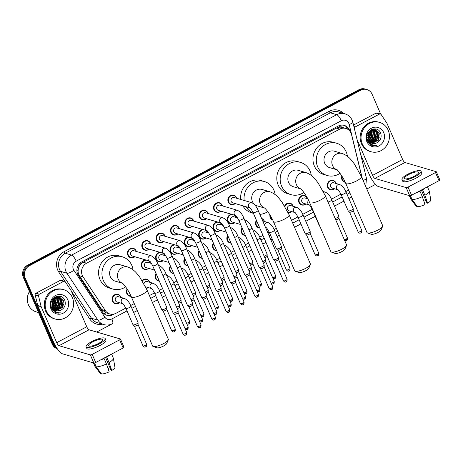 <?xml version="1.0" encoding="UTF-8"?>
<svg xmlns="http://www.w3.org/2000/svg" width="463" height="463" viewBox="0 0 463 463"><rect width="100%" height="100%" fill="white"/><g stroke="black" fill="none" stroke-linecap="round" stroke-linejoin="round"><path stroke-width="0.69" d="M334.599 188.782A4.89 4.52 -73.6 0 1 330.408 189.784A4.89 4.52 -73.6 0 1 327.642 187.284A4.89 4.52 -73.6 0 1 328.389 182.023A4.89 4.52 -73.6 0 1 333.163 180.396A4.89 4.52 -73.6 0 1 335.93 182.897A4.89 4.52 -73.6 0 1 336.144 183.504M305.91 203.975A4.89 4.52 -73.6 0 1 301.726 204.976A4.89 4.52 -73.6 0 1 298.959 202.476A4.89 4.52 -73.6 0 1 299.7 197.215A4.89 4.52 -73.6 0 1 304.48 195.594A4.89 4.52 -73.6 0 1 307.241 198.089A4.89 4.52 -73.6 0 1 307.461 198.696M284.606 206.081A4.89 4.52 -73.6 0 1 290.133 203.188A4.89 4.52 -73.6 0 1 292.9 205.688A4.89 4.52 -73.6 0 1 293.114 206.29M291.568 211.568A4.89 4.52 -73.6 0 1 288.189 212.725M272.724 220.064A4.89 4.52 -73.6 0 1 270.27 217.668A4.89 4.52 -73.6 0 1 269.929 214.878M261.612 218.432A4.89 4.52 -73.6 0 1 264.217 220.88A4.89 4.52 -73.6 0 1 264.431 221.488M259.731 227.929A4.89 4.52 -73.6 0 1 258.695 227.761A4.89 4.52 -73.6 0 1 255.929 225.267A4.89 4.52 -73.6 0 1 256.438 220.324M245.384 235.528A4.89 4.52 -73.6 0 1 244.354 235.36A4.89 4.52 -73.6 0 1 241.588 232.866A4.89 4.52 -73.6 0 1 242.091 227.918M231.043 243.121A4.89 4.52 -73.6 0 1 230.007 242.959A4.89 4.52 -73.6 0 1 227.246 240.459A4.89 4.52 -73.6 0 1 227.75 235.517M216.701 250.72A4.89 4.52 -73.6 0 1 215.665 250.552A4.89 4.52 -73.6 0 1 212.899 248.058A4.89 4.52 -73.6 0 1 213.408 243.11M202.354 258.319A4.89 4.52 -73.6 0 1 201.324 258.151A4.89 4.52 -73.6 0 1 198.558 255.651A4.89 4.52 -73.6 0 1 199.061 250.709M188.013 265.912A4.89 4.52 -73.6 0 1 186.983 265.745A4.89 4.52 -73.6 0 1 184.216 263.25A4.89 4.52 -73.6 0 1 184.72 258.302M173.671 273.511A4.89 4.52 -73.6 0 1 172.635 273.344A4.89 4.52 -73.6 0 1 169.869 270.843A4.89 4.52 -73.6 0 1 170.378 265.901M159.33 281.105A4.89 4.52 -73.6 0 1 158.294 280.937A4.89 4.52 -73.6 0 1 155.527 278.442A4.89 4.52 -73.6 0 1 156.037 273.5M142.072 280.601A4.89 4.52 -73.6 0 1 146.702 279.154A4.89 4.52 -73.6 0 1 149.468 281.649A4.89 4.52 -73.6 0 1 149.688 282.256M148.137 287.535A4.89 4.52 -73.6 0 1 146.36 288.524M131.093 296.291A4.89 4.52 -73.6 0 1 129.605 296.135A4.89 4.52 -73.6 0 1 126.845 293.635A4.89 4.52 -73.6 0 1 127.146 289.016M119.448 302.727A4.89 4.52 -73.6 0 1 115.264 303.728A4.89 4.52 -73.6 0 1 112.497 301.234A4.89 4.52 -73.6 0 1 113.244 295.967A4.89 4.52 -73.6 0 1 118.019 294.346A4.89 4.52 -73.6 0 1 120.785 296.841A4.89 4.52 -73.6 0 1 120.999 297.449M345.253 182.3A4.89 4.52 -73.6 0 1 344.756 182.185A4.89 4.52 -73.6 0 1 341.989 179.69A4.89 4.52 -73.6 0 1 341.856 176.021M234.886 215.272A4.89 4.52 -73.6 0 1 236.037 216.875A4.89 4.52 -73.6 0 1 236.252 217.483M234.7 222.761A4.89 4.52 -73.6 0 1 230.516 223.762A4.89 4.52 -73.6 0 1 227.75 221.262A4.89 4.52 -73.6 0 1 231.431 214.259M220.538 222.871A4.89 4.52 -73.6 0 1 221.69 224.474A4.89 4.52 -73.6 0 1 221.91 225.076M220.359 230.354A4.89 4.52 -73.6 0 1 216.175 231.355A4.89 4.52 -73.6 0 1 213.408 228.861A4.89 4.52 -73.6 0 1 217.089 221.852M206.197 230.464A4.89 4.52 -73.6 0 1 207.349 232.067A4.89 4.52 -73.6 0 1 207.563 232.675M206.018 237.953A4.89 4.52 -73.6 0 1 201.833 238.954A4.89 4.52 -73.6 0 1 199.067 236.454A4.89 4.52 -73.6 0 1 202.742 229.451M191.856 238.063A4.89 4.52 -73.6 0 1 193.007 239.666A4.89 4.52 -73.6 0 1 193.221 240.268M191.676 245.546A4.89 4.52 -73.6 0 1 187.486 246.547A4.89 4.52 -73.6 0 1 184.72 244.053A4.89 4.52 -73.6 0 1 188.4 237.05M177.508 245.656A4.89 4.52 -73.6 0 1 178.666 247.259A4.89 4.52 -73.6 0 1 178.88 247.867M177.329 253.145A4.89 4.52 -73.6 0 1 173.145 254.146A4.89 4.52 -73.6 0 1 170.378 251.646A4.89 4.52 -73.6 0 1 174.059 244.643M163.167 253.255A4.89 4.52 -73.6 0 1 164.319 254.858A4.89 4.52 -73.6 0 1 164.539 255.466M162.988 260.744A4.89 4.52 -73.6 0 1 158.803 261.74A4.89 4.52 -73.6 0 1 156.037 259.245A4.89 4.52 -73.6 0 1 159.712 252.242M148.826 260.848A4.89 4.52 -73.6 0 1 149.977 262.452A4.89 4.52 -73.6 0 1 150.191 263.059M148.646 268.337A4.89 4.52 -73.6 0 1 144.456 269.339A4.89 4.52 -73.6 0 1 141.695 266.838A4.89 4.52 -73.6 0 1 145.37 259.836M235.21 203.564A4.89 4.52 -73.6 0 1 231.025 204.565A4.89 4.52 -73.6 0 1 228.259 202.065A4.89 4.52 -73.6 0 1 229 196.804A4.89 4.52 -73.6 0 1 233.78 195.178A4.89 4.52 -73.6 0 1 236.547 197.678A4.89 4.52 -73.6 0 1 236.761 198.286M220.868 211.157A4.89 4.52 -73.6 0 1 216.684 212.158A4.89 4.52 -73.6 0 1 213.918 209.664A4.89 4.52 -73.6 0 1 214.658 204.397A4.89 4.52 -73.6 0 1 219.433 202.777A4.89 4.52 -73.6 0 1 222.199 205.277A4.89 4.52 -73.6 0 1 222.419 205.879M206.527 218.756A4.89 4.52 -73.6 0 1 202.337 219.757A4.89 4.52 -73.6 0 1 199.57 217.257A4.89 4.52 -73.6 0 1 200.317 211.996A4.89 4.52 -73.6 0 1 205.092 210.376A4.89 4.52 -73.6 0 1 207.858 212.87A4.89 4.52 -73.6 0 1 208.072 213.478M192.18 226.349A4.89 4.52 -73.6 0 1 187.995 227.35A4.89 4.52 -73.6 0 1 185.229 224.856A4.89 4.52 -73.6 0 1 185.976 219.589A4.89 4.52 -73.6 0 1 190.75 217.969A4.89 4.52 -73.6 0 1 193.517 220.469A4.89 4.52 -73.6 0 1 193.731 221.071M177.838 233.948A4.89 4.52 -73.6 0 1 173.654 234.949A4.89 4.52 -73.6 0 1 170.888 232.449A4.89 4.52 -73.6 0 1 171.628 227.188A4.89 4.52 -73.6 0 1 176.409 225.568A4.89 4.52 -73.6 0 1 179.169 228.062A4.89 4.52 -73.6 0 1 179.389 228.67M163.497 241.547A4.89 4.52 -73.6 0 1 159.307 242.548A4.89 4.52 -73.6 0 1 156.546 240.048A4.89 4.52 -73.6 0 1 157.287 234.782A4.89 4.52 -73.6 0 1 162.062 233.161A4.89 4.52 -73.6 0 1 164.828 235.661A4.89 4.52 -73.6 0 1 165.042 236.269M149.15 249.14A4.89 4.52 -73.6 0 1 144.965 250.142A4.89 4.52 -73.6 0 1 142.199 247.647A4.89 4.52 -73.6 0 1 142.945 242.381A4.89 4.52 -73.6 0 1 147.72 240.76A4.89 4.52 -73.6 0 1 150.487 243.254A4.89 4.52 -73.6 0 1 150.701 243.862M134.808 256.739A4.89 4.52 -73.6 0 1 130.624 257.741A4.89 4.52 -73.6 0 1 127.857 255.24A4.89 4.52 -73.6 0 1 128.598 249.974A4.89 4.52 -73.6 0 1 133.379 248.353A4.89 4.52 -73.6 0 1 136.145 250.853A4.89 4.52 -73.6 0 1 136.359 251.461M361.626 177.011A9.167 8.467 106.4 0 0 361.36 175.06L351.544 134.606A9.167 8.467 106.4 0 0 351.052 133.136A9.167 8.467 106.4 0 0 345.867 128.448A9.167 8.467 106.4 0 0 339.767 129.113L86.569 263.21A9.167 8.467 106.4 0 0 83.051 276.81L105.379 310.638A9.167 8.467 106.4 0 0 109.835 313.972A9.167 8.467 106.4 0 0 115.935 313.306L125.786 308.086M78.843 267.232A9.167 8.467 -73.6 0 1 80.649 264.246L80.51 264.315A3.056 2.824 106.4 0 0 78.843 267.232L78.212 269.68C77.859 271.897 78.259 273.917 79.404 275.74L101.727 309.568L105.848 312.78L109.835 313.972M342.655 127.51A3.056 2.824 106.4 0 0 339.558 127.117L339.42 127.192A9.167 8.467 -73.6 0 1 342.498 127.464L345.867 128.448M339.42 127.192L336.393 128.124L83.195 262.22L80.649 264.246M130.659 305.511L134.258 303.601M149.427 295.568L154.474 292.894M159.341 290.318L162.571 288.605M173.683 282.719L176.918 281.012M188.03 275.126L191.26 273.413M202.372 267.527L205.601 265.82M216.713 259.934L219.942 258.221M231.06 252.335L234.29 250.622M245.402 244.736L248.631 243.029M259.743 237.143L262.972 235.43M267.851 232.848L269.217 232.125M274.084 229.544L276.342 228.352M291.516 220.319L297.906 216.933M302.773 214.352L312.247 209.334M331.462 199.159L340.936 194.142M345.803 191.566L348.627 190.067M349.883 131.179A9.167 8.467 106.4 0 0 349.496 130.091A9.167 8.467 106.4 0 0 344.31 125.409A9.167 8.467 106.4 0 0 338.204 126.075L81.899 261.821A9.167 8.467 106.4 0 0 78.38 275.416L102.497 311.964A9.167 8.467 106.4 0 0 106.953 315.297A9.167 8.467 106.4 0 0 113.059 314.632L114.32 313.96M343.853 125.294A9.167 8.467 -73.6 0 1 348.593 129.831A9.167 8.467 -73.6 0 1 348.627 129.906M56.961 348.274A9.167 8.467 -73.6 0 1 54.021 344.657L25.158 277.968A9.167 8.467 -73.6 0 1 29.406 265.721L360.799 90.204A9.167 8.467 -73.6 0 1 366.899 89.544A9.167 8.467 -73.6 0 1 372.084 94.226L380.69 114.106M375.493 184.396L366.812 188.991M351.643 197.03L348.824 198.517L351.631 197.012M343.945 201.104L334.483 206.116M315.262 216.296L305.794 221.308M300.921 223.889L294.526 227.275M279.357 235.314L277.111 236.5M272.232 239.082L270.861 239.811L272.227 239.07M265.988 242.392L262.764 244.099L265.982 242.375M251.641 249.991L248.423 251.693M237.299 257.584L234.081 259.292L237.293 257.567M222.958 265.183L219.734 266.885M208.616 272.776L205.393 274.484L208.605 272.759M194.269 280.375L191.051 282.083M176.698 289.659L179.922 287.951L176.71 289.676M165.586 295.568L162.363 297.275M152.437 302.513L157.478 299.839L152.443 302.53M137.274 310.563L133.68 312.467M362.332 178.643L349.171 124.425A6.112 5.649 106.4 0 0 348.842 123.442A6.112 5.649 106.4 0 0 341.318 120.762L76.204 261.173A6.112 5.649 106.4 0 0 73.374 269.333A6.112 5.649 106.4 0 0 73.86 270.236L104.823 317.149A6.112 5.649 106.4 0 0 111.861 318.932A6.112 1.736 62.1 0 1 112.48 323.672L96.715 332.04M57.314 348.784A9.167 8.467 -73.6 0 1 52.226 344.131L23.364 277.441A9.167 8.467 -73.6 0 1 27.612 265.195L359.004 89.677L359.901 89.944A9.167 8.467 -73.6 0 1 366.001 89.278A9.167 8.467 -73.6 0 0 359.901 89.944L28.509 265.455L359.901 89.944L360.799 90.204M23.364 277.441L24.261 277.702A9.167 8.467 -73.6 0 1 28.509 265.455A9.167 8.467 -73.6 0 0 24.261 277.702L53.123 344.397L24.261 277.702L25.158 277.968M57.238 348.68A9.167 8.467 -73.6 0 1 53.123 344.397A9.167 8.467 -73.6 0 0 57.238 348.68M112.318 314.284L112.162 314.371A9.167 8.467 -73.6 0 1 106.513 315.153M359.004 89.677A9.167 8.467 -73.6 0 1 365.104 89.018L366.899 89.544M353.894 126.544L355.202 126.931L379.411 114.112L376.049 113.122A1.528 1.412 -73.6 0 1 377.061 113.013L380.43 113.996A1.528 1.412 106.4 0 0 379.411 114.112M353.529 125.051L376.049 113.122M360.752 154.816L369.219 174.389A12.223 3.478 -117.9 0 0 378.404 186.548L409.709 195.733L406.19 187.602L374.885 178.417A3.056 0.868 62.1 0 1 372.588 175.373L357.019 139.432M439.74 179.829A1.528 0.394 156.6 0 1 439.85 179.91A1.528 0.394 156.6 0 1 439.011 180.68L435.492 172.549A1.528 0.394 -23.4 0 0 436.331 171.773A1.528 0.394 -23.4 0 0 436.221 171.698L404.917 162.507A3.056 0.868 62.1 0 1 402.619 159.469L387.068 123.528A1.528 1.412 106.4 0 0 386.946 123.303L381.171 114.552A1.528 1.412 106.4 0 0 380.43 113.996M406.19 187.602A1.528 0.394 -23.4 0 0 408.048 187.081L411.566 195.212L439.011 180.68M411.566 195.212A1.528 0.394 156.6 0 1 409.709 195.733M408.048 187.081L435.492 172.549M355.202 126.931A1.528 1.412 106.4 0 0 354.386 128.587M414.31 176.206A7.639 1.956 -23.4 0 0 418.517 172.346A7.639 1.956 -23.4 0 0 408.696 174.557A7.639 1.956 -23.4 0 0 404.494 178.417A7.639 1.956 -23.4 0 0 414.31 176.206M421.336 190.038L426.938 202.985L427.627 203.188L424.907 195.288L422.557 189.871L422.071 189.651M425.879 200.537A6.112 1.563 -23.4 0 0 423.876 201.179M418.28 191.659A8.861 2.269 -23.4 0 0 419.513 191.103L419.97 191.236L422.314 196.659L425.04 204.559A7.946 2.037 -23.4 0 1 417.423 206.701L412.064 199.541L410.392 195.675M401.965 179.511L402.671 181.137A10.389 2.662 -23.4 0 0 416.023 178.128A10.389 2.662 -23.4 0 0 421.741 172.884L421.041 171.258A10.389 2.662 -23.4 0 0 407.689 174.262A10.389 2.662 -23.4 0 0 401.965 179.511A10.389 2.662 -23.4 0 0 415.317 176.501A10.389 2.662 -23.4 0 0 421.041 171.258M415.953 192.892A10.082 2.581 -23.4 0 0 419.97 191.236M409.269 195.606L410.693 198.905A10.082 2.581 -23.4 0 0 410.774 199.044A10.082 2.581 -23.4 0 0 410.941 199.212L416.301 206.371L416.931 206.035M409.402 195.646L410.941 199.212M412.064 199.541A10.082 2.581 -23.4 0 0 422.314 196.659M422.106 189.732A8.861 2.269 -23.4 0 0 423.089 189.112M422.557 189.871A10.082 2.581 -23.4 0 0 425.422 187.88M424.907 195.288A10.082 2.581 -23.4 0 0 429.253 191.051A10.082 2.581 -23.4 0 0 429.207 190.895L427.436 186.809M427.627 203.188A7.946 2.037 -23.4 0 0 430.798 199.999L429.253 191.051M362.298 143.906A15.279 14.116 -73.6 0 1 364.624 127.458A15.279 14.116 -73.6 0 1 379.55 122.388A15.279 14.116 -73.6 0 1 388.191 130.196A15.279 14.116 -73.6 0 1 385.87 146.644A15.279 14.116 -73.6 0 1 370.944 151.714A15.279 14.116 -73.6 0 1 362.298 143.906M370.944 151.714L370.047 151.447A15.279 14.116 -73.6 0 1 361.4 143.64A15.279 14.116 -73.6 0 1 363.721 127.192A15.279 14.116 -73.6 0 1 378.653 122.128L379.55 122.388M367.252 140.549L369.503 142.448M371.424 143.067L378.057 140.098L378.925 133.315L375.383 129.895M366.991 139.664L369.387 142.286M371.592 143.142L372.321 143.235L378.41 140.202L379.278 133.419L375.562 129.947L374.295 129.733L368.681 132.898L368.079 139.322A6.904 6.378 -73.6 0 0 368.27 139.82A6.904 6.378 -73.6 0 0 372.177 143.345A6.904 6.378 -73.6 0 0 376.355 143.05C380.395 141.018 381.865 137.8 380.754 133.402C377.449 123.644 362.969 131.729 367.373 140.862L370.371 144.688L372.356 145.59L376.772 145.579C372.582 145.776 369.729 143.877 368.218 139.878L368.079 139.322M370.765 142.72L376.633 139.681L377.495 132.893L374.648 129.762M367.79 141.753L369.538 142.575M370.927 142.818L376.986 139.785L377.854 132.997L374.839 129.785M370.134 142.28L375.204 139.265L376.072 132.476L373.884 129.727M370.29 142.401L375.562 139.369L376.431 132.58L374.081 129.721M369.538 141.73L373.78 138.842L374.648 132.059L373.091 129.796M369.682 141.881L374.139 138.946L375.001 132.163L373.294 129.767M368.976 141.059L372.356 138.425L373.224 131.642L372.252 129.999M369.109 141.238L372.709 138.53L373.577 131.747L372.466 129.935M368.467 140.225L370.932 138.009L371.795 131.22L371.372 130.363M368.589 140.451L371.285 138.113L372.154 131.324L371.598 130.253M367.061 139.797L367.772 139.351M368.021 139.16L369.503 137.592L370.429 130.954M368.126 139.456L369.862 137.696L370.672 130.78M367.68 137.696L369.364 131.961M367.749 138.124L368.438 137.274L369.648 131.642M367.697 135.647L368.282 133.651M373.786 129.426L372.489 129.206M374.139 129.53L372.136 129.322M372.935 129.663L372.46 129.304M373.137 129.64L372.657 129.304M372.113 129.831L371.76 129.472M372.321 129.779L371.928 129.403M370.319 130.676L370.186 130.381M370.556 130.52L370.406 130.225M383.688 132.58A9.96 9.202 -73.6 0 1 379.07 145.886A9.96 9.202 -73.6 0 1 366.806 141.522A9.96 9.202 -73.6 0 1 371.419 128.21A9.96 9.202 -73.6 0 1 383.688 132.58M367.935 139.722L368.548 140.787M372.107 143.327L373.392 143.547L376.355 143.05M368.866 135.728L369.312 134.218M370.29 136.145L370.736 134.635M368.033 141.163L368.554 140.798M368.716 140.671L369.734 139.739M371.714 136.562L372.159 135.051M372.217 131.492L371.864 130.144M371.789 129.935L371.621 129.53M368.641 143.05L369.671 142.662M370.504 142.234L372.582 140.573M374.567 137.401L375.013 135.891M375.071 132.331L374.33 130.057M374.11 129.64L373.676 128.951M369.202 143.686L370.325 143.385M371.274 142.998L371.627 142.824M371.934 142.65L374.011 140.995M375.991 137.818L376.436 136.307M376.494 132.748L375.753 130.473M375.62 130.219L375.458 129.918M375.452 129.912L374.746 128.899M377.414 138.234L377.86 136.724M378.844 138.651L379.284 137.141M367.234 140.104L367.581 139.809M368.861 138.391L370.741 132.082M370.284 138.807L372.165 132.499M373.137 139.647L375.018 133.338M374.561 140.063L376.442 133.755M372.287 145.567L374 145.868L376.772 145.579M382.652 226.366L381.037 230.059A5.498 1.406 156.6 0 1 378.04 232.414A5.498 1.406 156.6 0 1 371.303 234.272L367.506 232.924A8.554 2.193 -23.4 0 0 377.993 230.036A8.554 2.193 -23.4 0 0 382.652 226.366A8.554 2.193 -23.4 0 0 382.704 225.713L361.418 176.536A8.554 2.193 156.6 0 1 356.707 180.859A8.554 2.193 156.6 0 1 345.716 183.331L366.997 232.513A8.554 2.193 -23.4 0 0 367.506 232.924M336.757 169.684A8.554 7.906 106.4 0 1 332.544 165.534A8.554 7.906 106.4 0 1 336.508 154.104A8.554 7.906 106.4 0 1 342.203 153.484L334.35 151.175A8.554 7.906 106.4 0 0 325.993 154.017A8.554 7.906 106.4 0 0 324.69 163.225A8.554 7.906 106.4 0 0 329.534 167.6L336.821 169.736M340.016 173.312A16.807 15.528 -73.6 0 1 327.208 175.518A16.807 15.528 -73.6 0 1 317.699 166.929A16.807 15.528 -73.6 0 1 320.257 148.831A16.807 15.528 -73.6 0 1 336.676 143.258A16.807 15.528 -73.6 0 1 346.179 151.847A16.807 15.528 -73.6 0 1 347.412 156.297M327.208 175.518L323.84 174.528A16.807 15.528 -73.6 0 1 314.336 165.939A16.807 15.528 -73.6 0 1 316.889 147.847A16.807 15.528 -73.6 0 1 333.308 142.274L336.676 143.258M346.509 245.512L344.894 249.204A5.498 1.406 156.6 0 1 341.902 251.559A5.498 1.406 156.6 0 1 335.16 253.417L331.363 252.063A8.554 2.193 -23.4 0 0 341.85 249.175A8.554 2.193 -23.4 0 0 346.509 245.512A8.554 2.193 -23.4 0 0 346.561 244.858L325.281 195.681A8.554 2.193 156.6 0 1 320.57 199.999A8.554 2.193 156.6 0 1 309.573 202.476L330.854 251.652A8.554 2.193 -23.4 0 0 331.363 252.063M300.614 188.829A8.554 7.906 106.4 0 1 296.407 184.673A8.554 7.906 106.4 0 1 300.371 173.243A8.554 7.906 106.4 0 1 306.06 172.624L298.207 170.32A8.554 7.906 106.4 0 0 289.85 173.156A8.554 7.906 106.4 0 0 288.547 182.37A8.554 7.906 106.4 0 0 293.392 186.739L300.678 188.881M303.873 192.458A16.807 15.528 -73.6 0 1 291.065 194.657A16.807 15.528 -73.6 0 1 281.562 186.074A16.807 15.528 -73.6 0 1 284.114 167.976A16.807 15.528 -73.6 0 1 300.533 162.403A16.807 15.528 -73.6 0 1 310.036 170.986A16.807 15.528 -73.6 0 1 311.269 175.436M291.065 194.657L287.697 193.667A16.807 15.528 -73.6 0 1 278.194 185.084A16.807 15.528 -73.6 0 1 280.746 166.987A16.807 15.528 -73.6 0 1 297.165 161.413L300.533 162.403M310.366 264.651L308.752 268.343A5.498 1.406 156.6 0 1 305.759 270.699A5.498 1.406 156.6 0 1 299.017 272.557L295.22 271.208A8.554 2.193 -23.4 0 0 305.707 268.32A8.554 2.193 -23.4 0 0 310.366 264.651A8.554 2.193 -23.4 0 0 310.418 263.997L289.138 214.82A8.554 2.193 156.6 0 1 284.427 219.144A8.554 2.193 156.6 0 1 273.43 221.615L294.711 270.797A8.554 2.193 -23.4 0 0 295.22 271.208M264.471 207.968A8.554 7.906 106.4 0 1 260.264 203.818A8.554 7.906 106.4 0 1 264.228 192.388A8.554 7.906 106.4 0 1 269.923 191.769L262.064 189.46A8.554 7.906 106.4 0 0 253.707 192.301A8.554 7.906 106.4 0 0 252.404 201.509A8.554 7.906 106.4 0 0 257.249 205.885L264.535 208.02M244.146 200.45A16.807 15.528 -73.6 0 1 264.39 181.542A16.807 15.528 -73.6 0 1 273.893 190.131A16.807 15.528 -73.6 0 1 275.132 194.582M240.777 199.466A16.807 15.528 -73.6 0 1 261.022 180.558L264.39 181.542M267.73 211.597A16.807 15.528 -73.6 0 1 259.847 214.357M253.371 213.246A16.807 15.528 -73.6 0 1 246.2 206.787M253.423 213.356L251.559 212.812A16.807 15.528 -73.6 0 1 242.838 205.798M168.283 339.906L166.668 343.598A5.498 1.406 156.6 0 1 163.671 345.954A5.498 1.406 156.6 0 1 156.934 347.811L153.137 346.457A8.554 2.193 -23.4 0 0 163.624 343.569A8.554 2.193 -23.4 0 0 168.283 339.906A8.554 2.193 -23.4 0 0 168.335 339.252L147.049 290.07A8.554 2.193 156.6 0 1 142.338 294.393A8.554 2.193 156.6 0 1 131.347 296.87L152.628 346.046A8.554 2.193 -23.4 0 0 153.137 346.457M122.388 283.223A8.554 7.906 106.4 0 1 118.175 279.067A8.554 7.906 106.4 0 1 122.139 267.637A8.554 7.906 106.4 0 1 127.834 267.018L119.981 264.714A8.554 7.906 106.4 0 0 111.624 267.55A8.554 7.906 106.4 0 0 110.321 276.764A8.554 7.906 106.4 0 0 115.16 281.134L122.452 283.275M125.647 286.846A16.807 15.528 -73.6 0 1 112.839 289.051A16.807 15.528 -73.6 0 1 103.33 280.462A16.807 15.528 -73.6 0 1 105.888 262.371A16.807 15.528 -73.6 0 1 122.307 256.797A16.807 15.528 -73.6 0 1 131.81 265.38A16.807 15.528 -73.6 0 1 133.043 269.831M112.839 289.051L109.471 288.061A16.807 15.528 -73.6 0 1 99.967 279.478A16.807 15.528 -73.6 0 1 102.52 261.381A16.807 15.528 -73.6 0 1 118.939 255.808L122.307 256.797M250.037 207.916L232.75 202.84A2.749 2.541 -73.6 0 1 231.61 198.477A2.749 2.541 -73.6 0 1 234.295 197.562L251.756 202.684A2.749 2.541 -73.6 0 0 250.02 207.899M235.1 203.529A4.584 4.236 -73.6 0 1 231.338 204.333A4.584 4.236 -73.6 0 1 228.745 201.995A4.584 4.236 -73.6 0 1 229.44 197.059A4.584 4.236 -73.6 0 1 233.919 195.536A4.584 4.236 -73.6 0 1 236.512 197.88A4.584 4.236 -73.6 0 1 236.651 198.251M253.053 212.5A2.749 0.706 156.6 0 0 256.438 211.782A2.749 0.706 156.6 0 0 256.583 211.701A2.749 0.706 156.6 0 0 258.099 210.312L278.5 257.457A2.749 0.706 156.6 0 1 278.518 257.538A2.749 0.706 156.6 0 1 276.984 258.846A2.749 0.706 156.6 0 1 273.645 259.784A2.749 0.706 156.6 0 1 273.5 259.708A2.749 0.706 156.6 0 1 273.454 259.645L253.053 212.5C251.27 209.276 250.251 207.737 249.979 207.87L250.211 207.962M278.5 259.39A1.985 0.509 156.6 0 1 278.512 259.442A1.985 0.509 156.6 0 1 277.406 260.391A1.985 0.509 156.6 0 1 274.999 261.068A1.985 0.509 156.6 0 1 274.889 261.01A1.985 0.509 156.6 0 1 274.854 260.964M235.696 215.509L218.409 210.439A2.749 2.541 -73.6 0 1 217.269 206.07A2.749 2.541 -73.6 0 1 219.954 205.161L237.415 210.283A2.749 2.541 -73.6 0 0 235.679 215.498M220.758 211.128A4.584 4.236 -73.6 0 1 216.991 211.932A4.584 4.236 -73.6 0 1 214.398 209.589A4.584 4.236 -73.6 0 1 215.098 204.658A4.584 4.236 -73.6 0 1 219.572 203.135A4.584 4.236 -73.6 0 1 222.165 205.479A4.584 4.236 -73.6 0 1 222.309 205.85M238.705 220.093A2.749 0.706 156.6 0 0 242.091 219.375A2.749 0.706 156.6 0 0 242.242 219.3A2.749 0.706 156.6 0 0 243.758 217.911L264.159 265.056A2.749 0.706 156.6 0 1 264.17 265.131A2.749 0.706 156.6 0 1 262.643 266.445A2.749 0.706 156.6 0 1 259.303 267.382A2.749 0.706 156.6 0 1 259.153 267.301A2.749 0.706 156.6 0 1 259.106 267.238L238.705 220.093C236.929 216.875 235.904 215.336 235.638 215.469L235.864 215.561M264.159 266.983A1.985 0.509 156.6 0 1 264.17 267.041A1.985 0.509 156.6 0 1 263.065 267.99A1.985 0.509 156.6 0 1 260.652 268.667A1.985 0.509 156.6 0 1 260.547 268.609A1.985 0.509 156.6 0 1 260.513 268.563M221.355 223.108L204.061 218.032A2.749 2.541 -73.6 0 1 202.927 213.669A2.749 2.541 -73.6 0 1 205.613 212.754L223.073 217.876A2.749 2.541 -73.6 0 0 221.331 223.091M206.417 218.721A4.584 4.236 -73.6 0 1 202.649 219.531A4.584 4.236 -73.6 0 1 200.057 217.188A4.584 4.236 -73.6 0 1 200.751 212.251A4.584 4.236 -73.6 0 1 205.231 210.734A4.584 4.236 -73.6 0 1 207.823 213.073A4.584 4.236 -73.6 0 1 207.968 213.443M224.364 227.692A2.749 0.706 156.6 0 0 227.75 226.974A2.749 0.706 156.6 0 0 227.9 226.893A2.749 0.706 156.6 0 0 229.411 225.504L249.812 272.649A2.749 0.706 156.6 0 1 249.829 272.73A2.749 0.706 156.6 0 1 248.301 274.038A2.749 0.706 156.6 0 1 244.962 274.976A2.749 0.706 156.6 0 1 244.811 274.9A2.749 0.706 156.6 0 1 244.765 274.837L224.364 227.692C222.587 224.474 221.563 222.929 221.297 223.068L221.522 223.154M249.817 274.582A1.985 0.509 156.6 0 1 249.829 274.64A1.985 0.509 156.6 0 1 248.724 275.583A1.985 0.509 156.6 0 1 246.31 276.261A1.985 0.509 156.6 0 1 246.206 276.208A1.985 0.509 156.6 0 1 246.171 276.156M207.007 230.701L189.72 225.631A2.749 2.541 -73.6 0 1 188.58 221.262A2.749 2.541 -73.6 0 1 191.271 220.353L208.726 225.475A2.749 2.541 -73.6 0 0 206.99 230.69M192.076 226.32A4.584 4.236 -73.6 0 1 188.308 227.125A4.584 4.236 -73.6 0 1 185.715 224.786A4.584 4.236 -73.6 0 1 186.41 219.85A4.584 4.236 -73.6 0 1 190.889 218.328A4.584 4.236 -73.6 0 1 193.482 220.672A4.584 4.236 -73.6 0 1 193.621 221.042M210.023 235.285A2.749 0.706 156.6 0 0 213.408 234.567A2.749 0.706 156.6 0 0 213.553 234.492A2.749 0.706 156.6 0 0 215.069 233.103L235.47 280.248A2.749 0.706 156.6 0 1 235.488 280.323A2.749 0.706 156.6 0 1 233.954 281.637A2.749 0.706 156.6 0 1 230.615 282.575A2.749 0.706 156.6 0 1 230.47 282.499A2.749 0.706 156.6 0 1 230.424 282.43L210.023 235.285C208.246 232.067 207.221 230.528 206.949 230.661L207.181 230.753M235.476 282.175A1.985 0.509 156.6 0 1 235.482 282.233A1.985 0.509 156.6 0 1 234.382 283.182A1.985 0.509 156.6 0 1 231.969 283.86A1.985 0.509 156.6 0 1 231.859 283.802A1.985 0.509 156.6 0 1 231.83 283.755M192.666 238.3L175.379 233.225A2.749 2.541 -73.6 0 1 174.238 228.861A2.749 2.541 -73.6 0 1 176.924 227.946L194.385 233.074A2.749 2.541 -73.6 0 0 192.649 238.283M177.728 233.919A4.584 4.236 -73.6 0 1 173.961 234.724A4.584 4.236 -73.6 0 1 171.368 232.38A4.584 4.236 -73.6 0 1 172.068 227.443A4.584 4.236 -73.6 0 1 176.542 225.927A4.584 4.236 -73.6 0 1 179.135 228.265A4.584 4.236 -73.6 0 1 179.279 228.641M195.675 242.884A2.749 0.706 156.6 0 0 199.061 242.166A2.749 0.706 156.6 0 0 199.212 242.085A2.749 0.706 156.6 0 0 200.728 240.702L221.129 287.847A2.749 0.706 156.6 0 1 221.14 287.922A2.749 0.706 156.6 0 1 219.612 289.23A2.749 0.706 156.6 0 1 216.273 290.168A2.749 0.706 156.6 0 1 216.128 290.093A2.749 0.706 156.6 0 1 216.082 290.029L195.675 242.884C193.899 239.666 192.874 238.121 192.608 238.26L192.839 238.352M221.129 289.774A1.985 0.509 156.6 0 1 221.14 289.832A1.985 0.509 156.6 0 1 220.035 290.776A1.985 0.509 156.6 0 1 217.627 291.453A1.985 0.509 156.6 0 1 217.517 291.401A1.985 0.509 156.6 0 1 217.483 291.354M178.324 245.899L161.031 240.824A2.749 2.541 -73.6 0 1 159.897 236.454A2.749 2.541 -73.6 0 1 162.582 235.545L180.043 240.667A2.749 2.541 -73.6 0 0 178.307 245.882M163.387 241.512A4.584 4.236 -73.6 0 1 159.619 242.317A4.584 4.236 -73.6 0 1 157.026 239.979A4.584 4.236 -73.6 0 1 157.721 235.042A4.584 4.236 -73.6 0 1 162.2 233.52A4.584 4.236 -73.6 0 1 164.793 235.864A4.584 4.236 -73.6 0 1 164.938 236.234M181.334 250.483A2.749 0.706 156.6 0 0 184.72 249.76A2.749 0.706 156.6 0 0 184.87 249.684A2.749 0.706 156.6 0 0 186.381 248.295L206.782 295.44A2.749 0.706 156.6 0 1 206.799 295.521A2.749 0.706 156.6 0 1 205.271 296.829A2.749 0.706 156.6 0 1 201.932 297.767A2.749 0.706 156.6 0 1 201.781 297.692A2.749 0.706 156.6 0 1 201.735 297.628L181.334 250.483C179.557 247.259 178.533 245.72 178.267 245.853L178.492 245.946M206.787 297.373A1.985 0.509 156.6 0 1 206.799 297.425A1.985 0.509 156.6 0 1 205.694 298.375A1.985 0.509 156.6 0 1 203.28 299.052A1.985 0.509 156.6 0 1 203.176 298.994A1.985 0.509 156.6 0 1 203.141 298.948M163.983 253.493L146.69 248.417A2.749 2.541 -73.6 0 1 145.556 244.053A2.749 2.541 -73.6 0 1 148.241 243.139L165.702 248.266A2.749 2.541 -73.6 0 0 163.96 253.481M149.045 249.111A4.584 4.236 -73.6 0 1 145.278 249.916A4.584 4.236 -73.6 0 1 142.685 247.572A4.584 4.236 -73.6 0 1 143.38 242.635A4.584 4.236 -73.6 0 1 147.859 241.119A4.584 4.236 -73.6 0 1 150.452 243.457A4.584 4.236 -73.6 0 1 150.591 243.833M166.993 258.076A2.749 0.706 156.6 0 0 170.378 257.359A2.749 0.706 156.6 0 0 170.523 257.283A2.749 0.706 156.6 0 0 172.039 255.894L192.44 303.039A2.749 0.706 156.6 0 1 192.458 303.115A2.749 0.706 156.6 0 1 190.93 304.428A2.749 0.706 156.6 0 1 187.584 305.366A2.749 0.706 156.6 0 1 187.44 305.285A2.749 0.706 156.6 0 1 187.393 305.221L166.993 258.076C165.216 254.858 164.191 253.313 163.925 253.452L164.151 253.545M192.446 304.967A1.985 0.509 156.6 0 1 192.458 305.024A1.985 0.509 156.6 0 1 191.352 305.968A1.985 0.509 156.6 0 1 188.939 306.645A1.985 0.509 156.6 0 1 188.835 306.593A1.985 0.509 156.6 0 1 188.8 306.547M149.636 261.091L132.349 256.016A2.749 2.541 -73.6 0 1 131.208 251.646A2.749 2.541 -73.6 0 1 133.9 250.738L151.355 255.86A2.749 2.541 -73.6 0 0 149.618 261.074M134.698 256.705A4.584 4.236 -73.6 0 1 130.936 257.509A4.584 4.236 -73.6 0 1 128.344 255.171A4.584 4.236 -73.6 0 1 129.038 250.234A4.584 4.236 -73.6 0 1 133.518 248.712A4.584 4.236 -73.6 0 1 136.11 251.056A4.584 4.236 -73.6 0 1 136.249 251.426M152.651 265.675A2.749 0.706 156.6 0 0 156.037 264.952A2.749 0.706 156.6 0 0 156.181 264.877A2.749 0.706 156.6 0 0 157.698 263.488L178.099 310.632A2.749 0.706 156.6 0 1 178.116 310.714A2.749 0.706 156.6 0 1 176.582 312.021A2.749 0.706 156.6 0 1 173.243 312.959A2.749 0.706 156.6 0 1 173.098 312.884A2.749 0.706 156.6 0 1 173.052 312.82L152.651 265.675C150.869 262.452 149.85 260.912 149.578 261.045L149.809 261.138M178.099 312.566A1.985 0.509 156.6 0 1 178.11 312.618A1.985 0.509 156.6 0 1 177.005 313.567A1.985 0.509 156.6 0 1 174.597 314.244A1.985 0.509 156.6 0 1 174.487 314.186A1.985 0.509 156.6 0 1 174.453 314.14M240.61 224.491L232.241 222.037A2.749 2.541 -73.6 0 1 231.101 217.674A2.749 2.541 -73.6 0 1 233.792 216.759L237.548 217.865M234.596 222.726A4.584 4.236 -73.6 0 1 230.829 223.531A4.584 4.236 -73.6 0 1 228.236 221.192A4.584 4.236 -73.6 0 1 228.653 216.638A4.584 4.236 -73.6 0 1 232.542 214.583M234.22 215.075A4.584 4.236 -73.6 0 1 236.003 217.078A4.584 4.236 -73.6 0 1 236.142 217.448M265.629 261.514A1.985 0.509 156.6 0 1 265.64 261.572A1.985 0.509 156.6 0 1 264.535 262.515A1.985 0.509 156.6 0 1 263.285 263.042M248.926 229.856A2.749 0.706 156.6 0 0 250.228 229.301A2.749 0.706 156.6 0 0 251.889 227.837L265.629 259.581A2.749 0.706 156.6 0 1 265.646 259.662A2.749 0.706 156.6 0 1 262.666 261.601M226.268 232.09L217.899 229.631A2.749 2.541 -73.6 0 1 216.759 225.267A2.749 2.541 -73.6 0 1 219.445 224.358L223.207 225.458M220.249 230.325A4.584 4.236 -73.6 0 1 216.481 231.13A4.584 4.236 -73.6 0 1 213.889 228.786A4.584 4.236 -73.6 0 1 214.311 224.237A4.584 4.236 -73.6 0 1 218.2 222.182M219.879 222.674A4.584 4.236 -73.6 0 1 221.661 224.677A4.584 4.236 -73.6 0 1 221.8 225.047M251.287 269.113A1.985 0.509 156.6 0 1 251.299 269.165A1.985 0.509 156.6 0 1 250.194 270.114A1.985 0.509 156.6 0 1 248.944 270.635M234.585 237.455A2.749 0.706 156.6 0 0 235.887 236.9A2.749 0.706 156.6 0 0 237.548 235.435L251.287 267.18A2.749 0.706 156.6 0 1 251.299 267.261A2.749 0.706 156.6 0 1 248.318 269.2M211.927 239.684L203.558 237.23A2.749 2.541 -73.6 0 1 202.418 232.866A2.749 2.541 -73.6 0 1 205.103 231.951L208.865 233.057M205.908 237.918A4.584 4.236 -73.6 0 1 202.14 238.723A4.584 4.236 -73.6 0 1 199.547 236.385A4.584 4.236 -73.6 0 1 199.97 231.83A4.584 4.236 -73.6 0 1 203.853 229.775M205.537 230.273A4.584 4.236 -73.6 0 1 207.314 232.27A4.584 4.236 -73.6 0 1 207.459 232.64M236.946 276.706A1.985 0.509 156.6 0 1 236.958 276.764A1.985 0.509 156.6 0 1 235.852 277.707A1.985 0.509 156.6 0 1 234.596 278.234M220.238 245.049A2.749 0.706 156.6 0 0 221.54 244.499A2.749 0.706 156.6 0 0 223.207 243.029L236.94 274.779A2.749 0.706 156.6 0 1 236.958 274.854A2.749 0.706 156.6 0 1 233.977 276.799M197.579 247.283L189.211 244.829A2.749 2.541 -73.6 0 1 188.076 240.459A2.749 2.541 -73.6 0 1 190.762 239.55L194.518 240.65M191.566 245.517A4.584 4.236 -73.6 0 1 187.799 246.322A4.584 4.236 -73.6 0 1 185.206 243.978A4.584 4.236 -73.6 0 1 185.622 239.429A4.584 4.236 -73.6 0 1 189.512 237.374M191.19 237.866A4.584 4.236 -73.6 0 1 192.973 239.869A4.584 4.236 -73.6 0 1 193.112 240.239M222.599 284.305A1.985 0.509 156.6 0 1 222.61 284.357A1.985 0.509 156.6 0 1 221.511 285.306A1.985 0.509 156.6 0 1 220.255 285.827M205.896 252.648A2.749 0.706 156.6 0 0 207.198 252.092A2.749 0.706 156.6 0 0 208.859 250.628L222.599 282.372A2.749 0.706 156.6 0 1 222.616 282.453A2.749 0.706 156.6 0 1 219.636 284.392M183.238 254.881L174.869 252.422A2.749 2.541 -73.6 0 1 173.729 248.058A2.749 2.541 -73.6 0 1 176.42 247.144L180.176 248.249M177.225 253.111A4.584 4.236 -73.6 0 1 173.457 253.921A4.584 4.236 -73.6 0 1 170.864 251.577A4.584 4.236 -73.6 0 1 171.281 247.022A4.584 4.236 -73.6 0 1 175.17 244.973M176.849 245.465A4.584 4.236 -73.6 0 1 178.631 247.462A4.584 4.236 -73.6 0 1 178.77 247.838M208.257 291.898A1.985 0.509 156.6 0 1 208.269 291.956A1.985 0.509 156.6 0 1 207.164 292.905A1.985 0.509 156.6 0 1 205.913 293.426M191.555 260.241A2.749 0.706 156.6 0 0 192.857 259.691A2.749 0.706 156.6 0 0 194.518 258.221L208.257 289.971A2.749 0.706 156.6 0 1 208.269 290.046A2.749 0.706 156.6 0 1 205.288 291.991M168.897 262.475L160.528 260.021A2.749 2.541 -73.6 0 1 159.388 255.651A2.749 2.541 -73.6 0 1 162.073 254.743L165.835 255.842M162.878 260.71A4.584 4.236 -73.6 0 1 159.11 261.514A4.584 4.236 -73.6 0 1 156.517 259.176A4.584 4.236 -73.6 0 1 156.94 254.621A4.584 4.236 -73.6 0 1 160.823 252.566M162.507 253.058A4.584 4.236 -73.6 0 1 164.284 255.061A4.584 4.236 -73.6 0 1 164.429 255.431M193.916 299.497A1.985 0.509 156.6 0 1 193.928 299.555A1.985 0.509 156.6 0 1 192.822 300.499A1.985 0.509 156.6 0 1 191.572 301.019M177.207 267.84A2.749 0.706 156.6 0 0 178.51 267.284A2.749 0.706 156.6 0 0 180.176 265.82L193.91 297.564A2.749 0.706 156.6 0 1 193.928 297.645A2.749 0.706 156.6 0 1 190.947 299.584M154.549 270.074L146.181 267.614A2.749 2.541 -73.6 0 1 145.046 263.25A2.749 2.541 -73.6 0 1 147.732 262.336L151.494 263.441M148.536 268.308A4.584 4.236 -73.6 0 1 144.769 269.113A4.584 4.236 -73.6 0 1 142.176 266.769A4.584 4.236 -73.6 0 1 142.598 262.22A4.584 4.236 -73.6 0 1 146.482 260.165M148.166 260.657A4.584 4.236 -73.6 0 1 149.943 262.654A4.584 4.236 -73.6 0 1 150.087 263.03M179.575 307.091A1.985 0.509 156.6 0 1 179.586 307.148A1.985 0.509 156.6 0 1 178.481 308.098A1.985 0.509 156.6 0 1 177.225 308.618M162.866 275.433A2.749 0.706 156.6 0 0 164.168 274.883A2.749 0.706 156.6 0 0 165.829 273.419L179.569 305.163A2.749 0.706 156.6 0 1 179.586 305.239A2.749 0.706 156.6 0 1 176.606 307.183M345.103 181.971A4.584 4.236 -73.6 0 1 345.062 181.959A4.584 4.236 -73.6 0 1 342.47 179.615A4.584 4.236 -73.6 0 1 342.226 176.611M338.025 189.789L332.133 188.059A2.749 2.541 -73.6 0 1 330.999 183.695A2.749 2.541 -73.6 0 1 333.684 182.781L339.744 184.558A2.749 2.541 -73.6 0 0 338.007 189.772M341.034 194.373A2.749 0.706 156.6 0 0 341.231 194.512A2.749 0.706 156.6 0 0 344.42 193.65A2.749 0.706 156.6 0 0 346.081 192.186L353.194 208.616A2.749 0.706 156.6 0 1 353.205 208.691A2.749 0.706 156.6 0 1 351.185 210.248A2.749 0.706 156.6 0 1 348.338 210.943A2.749 0.706 156.6 0 1 348.193 210.862A2.749 0.706 156.6 0 1 348.147 210.798L341.034 194.373C339.257 191.15 338.233 189.61 337.967 189.743L338.193 189.836M334.489 188.748A4.584 4.236 -73.6 0 1 330.721 189.552A4.584 4.236 -73.6 0 1 328.128 187.214A4.584 4.236 -73.6 0 1 328.823 182.277A4.584 4.236 -73.6 0 1 333.302 180.755A4.584 4.236 -73.6 0 1 335.895 183.099A4.584 4.236 -73.6 0 1 336.04 183.47M353.194 210.543A1.985 0.509 156.6 0 1 353.205 210.601A1.985 0.509 156.6 0 1 352.1 211.55A1.985 0.509 156.6 0 1 349.692 212.228A1.985 0.509 156.6 0 1 349.582 212.17A1.985 0.509 156.6 0 1 349.548 212.123M338.852 218.142A1.985 0.509 156.6 0 1 338.864 218.2A1.985 0.509 156.6 0 1 337.759 219.144A1.985 0.509 156.6 0 1 335.733 219.838M328.024 202.024A2.749 0.706 156.6 0 0 330.078 201.249A2.749 0.706 156.6 0 0 331.74 199.784L338.852 216.209A2.749 0.706 156.6 0 1 338.864 216.29A2.749 0.706 156.6 0 1 335.131 218.455M309.336 204.982L303.45 203.251A2.749 2.541 -73.6 0 1 302.31 198.887A2.749 2.541 -73.6 0 1 304.995 197.973L307.808 198.801M319.823 226.164A2.749 0.706 156.6 0 1 319.655 226.135A2.749 0.706 156.6 0 1 319.505 226.06A2.749 0.706 156.6 0 1 319.458 225.99L312.351 209.565C310.569 206.342 309.55 204.802 309.278 204.935L309.51 205.028M305.8 203.94A4.584 4.236 -73.6 0 1 302.032 204.75A4.584 4.236 -73.6 0 1 299.439 202.406A4.584 4.236 -73.6 0 1 300.14 197.469A4.584 4.236 -73.6 0 1 304.613 195.953A4.584 4.236 -73.6 0 1 307.206 198.291A4.584 4.236 -73.6 0 1 307.351 198.662M287.552 209.444A2.749 2.541 -73.6 0 1 290.654 205.572L296.714 207.349A2.749 2.541 -73.6 0 0 294.977 212.563L289.103 210.85A2.749 2.541 -73.6 0 1 287.552 209.444M298.004 217.159A2.749 0.706 156.6 0 0 298.201 217.303A2.749 0.706 156.6 0 0 301.39 216.441A2.749 0.706 156.6 0 0 303.057 214.977L310.164 231.407A2.749 0.706 156.6 0 1 310.181 231.483A2.749 0.706 156.6 0 1 308.155 233.039A2.749 0.706 156.6 0 1 305.308 233.728A2.749 0.706 156.6 0 1 305.163 233.653A2.749 0.706 156.6 0 1 305.117 233.589L298.004 217.159C296.227 213.941 295.203 212.401 294.937 212.534L295.162 212.627M284.953 206.648A4.584 4.236 -73.6 0 1 290.272 203.546A4.584 4.236 -73.6 0 1 292.865 205.89A4.584 4.236 -73.6 0 1 293.01 206.261M310.164 233.335A1.985 0.509 156.6 0 1 310.175 233.393A1.985 0.509 156.6 0 1 309.07 234.336A1.985 0.509 156.6 0 1 306.662 235.013A1.985 0.509 156.6 0 1 306.552 234.961A1.985 0.509 156.6 0 1 306.518 234.915M291.459 211.539A4.584 4.236 -73.6 0 1 288.044 212.43M272.493 219.572A4.584 4.236 -73.6 0 1 270.757 217.598A4.584 4.236 -73.6 0 1 270.375 215.625M269.321 232.351A2.749 0.706 156.6 0 0 269.512 232.495A2.749 0.706 156.6 0 0 272.707 231.633A2.749 0.706 156.6 0 0 274.368 230.169L281.475 246.6A2.749 0.706 156.6 0 1 281.492 246.675A2.749 0.706 156.6 0 1 279.467 248.232A2.749 0.706 156.6 0 1 276.625 248.926A2.749 0.706 156.6 0 1 276.475 248.845A2.749 0.706 156.6 0 1 276.428 248.781L269.321 232.351C267.545 229.133 266.52 227.593 266.248 227.727L266.48 227.819M259.616 227.663A4.584 4.236 -73.6 0 1 259.008 227.536A4.584 4.236 -73.6 0 1 256.415 225.197A4.584 4.236 -73.6 0 1 256.681 220.892M261.769 218.796A4.584 4.236 -73.6 0 1 264.182 221.082A4.584 4.236 -73.6 0 1 264.321 221.453M281.481 248.527A1.985 0.509 156.6 0 1 281.492 248.585A1.985 0.509 156.6 0 1 280.387 249.528A1.985 0.509 156.6 0 1 277.974 250.205A1.985 0.509 156.6 0 1 277.869 250.153A1.985 0.509 156.6 0 1 277.835 250.107M245.268 235.262A4.584 4.236 -73.6 0 1 244.661 235.135A4.584 4.236 -73.6 0 1 242.068 232.791A4.584 4.236 -73.6 0 1 242.34 228.485M267.139 256.126A1.985 0.509 156.6 0 1 267.151 256.178A1.985 0.509 156.6 0 1 266.046 257.127A1.985 0.509 156.6 0 1 264.79 257.648M257.058 239.782A2.749 0.706 156.6 0 0 258.36 239.232A2.749 0.706 156.6 0 0 260.027 237.768L267.134 254.193A2.749 0.706 156.6 0 1 267.151 254.274A2.749 0.706 156.6 0 1 264.17 256.213M230.927 242.855A4.584 4.236 -73.6 0 1 230.319 242.728A4.584 4.236 -73.6 0 1 227.727 240.39A4.584 4.236 -73.6 0 1 227.993 236.084M252.792 263.719A1.985 0.509 156.6 0 1 252.804 263.777A1.985 0.509 156.6 0 1 251.698 264.726A1.985 0.509 156.6 0 1 250.448 265.247M242.716 247.381A2.749 0.706 156.6 0 0 244.018 246.825A2.749 0.706 156.6 0 0 245.679 245.361L252.792 261.792A2.749 0.706 156.6 0 1 252.81 261.867A2.749 0.706 156.6 0 1 249.829 263.812M216.586 250.454A4.584 4.236 -73.6 0 1 215.978 250.327A4.584 4.236 -73.6 0 1 213.385 247.983A4.584 4.236 -73.6 0 1 213.651 243.677M238.451 271.318A1.985 0.509 156.6 0 1 238.462 271.376A1.985 0.509 156.6 0 1 237.357 272.319A1.985 0.509 156.6 0 1 236.107 272.84M228.375 254.98A2.749 0.706 156.6 0 0 229.677 254.424A2.749 0.706 156.6 0 0 231.338 252.96L238.451 269.385A2.749 0.706 156.6 0 1 238.462 269.466A2.749 0.706 156.6 0 1 235.482 271.405M202.238 258.047A4.584 4.236 -73.6 0 1 201.631 257.92A4.584 4.236 -73.6 0 1 199.038 255.582A4.584 4.236 -73.6 0 1 199.31 251.276M224.109 278.911A1.985 0.509 156.6 0 1 224.121 278.969A1.985 0.509 156.6 0 1 223.016 279.918A1.985 0.509 156.6 0 1 221.76 280.439M214.033 262.573A2.749 0.706 156.6 0 0 215.336 262.017A2.749 0.706 156.6 0 0 216.997 260.553L224.104 276.984A2.749 0.706 156.6 0 1 224.121 277.059A2.749 0.706 156.6 0 1 221.14 279.004M187.897 265.646A4.584 4.236 -73.6 0 1 187.289 265.519A4.584 4.236 -73.6 0 1 184.696 263.175A4.584 4.236 -73.6 0 1 184.969 258.869M209.762 286.51A1.985 0.509 156.6 0 1 209.774 286.568A1.985 0.509 156.6 0 1 208.674 287.511A1.985 0.509 156.6 0 1 207.418 288.038M199.686 270.172A2.749 0.706 156.6 0 0 200.988 269.616A2.749 0.706 156.6 0 0 202.655 268.152L209.762 284.577A2.749 0.706 156.6 0 1 209.78 284.658A2.749 0.706 156.6 0 1 206.799 286.597M173.556 273.245A4.584 4.236 -73.6 0 1 172.948 273.118A4.584 4.236 -73.6 0 1 170.355 270.774A4.584 4.236 -73.6 0 1 170.621 266.468M195.421 294.109A1.985 0.509 156.6 0 1 195.432 294.161A1.985 0.509 156.6 0 1 194.327 295.11A1.985 0.509 156.6 0 1 193.077 295.631M185.345 277.765A2.749 0.706 156.6 0 0 186.647 277.215A2.749 0.706 156.6 0 0 188.308 275.745L195.421 292.176A2.749 0.706 156.6 0 1 195.432 292.257A2.749 0.706 156.6 0 1 192.452 294.196M159.214 280.838A4.584 4.236 -73.6 0 1 158.606 280.711A4.584 4.236 -73.6 0 1 156.014 278.373A4.584 4.236 -73.6 0 1 156.28 274.067M181.079 301.702A1.985 0.509 156.6 0 1 181.091 301.76A1.985 0.509 156.6 0 1 179.985 302.704A1.985 0.509 156.6 0 1 178.735 303.23M171.003 285.364A2.749 0.706 156.6 0 0 172.305 284.809A2.749 0.706 156.6 0 0 173.966 283.344L181.074 299.775A2.749 0.706 156.6 0 1 181.091 299.85A2.749 0.706 156.6 0 1 178.11 301.795M143.941 283.767A2.749 2.541 -73.6 0 1 147.222 281.533L153.282 283.315A2.749 2.541 -73.6 0 0 151.546 288.524M154.573 293.125A2.749 0.706 156.6 0 0 154.769 293.264A2.749 0.706 156.6 0 0 157.958 292.408A2.749 0.706 156.6 0 0 159.625 290.938L166.732 307.368A2.749 0.706 156.6 0 1 166.749 307.449A2.749 0.706 156.6 0 1 164.724 309A2.749 0.706 156.6 0 1 161.876 309.695A2.749 0.706 156.6 0 1 161.732 309.62A2.749 0.706 156.6 0 1 161.685 309.556L154.573 293.125C152.796 289.907 151.777 288.362 151.505 288.501L151.737 288.594M142.349 281.047A4.584 4.236 -73.6 0 1 146.84 279.513A4.584 4.236 -73.6 0 1 149.433 281.851A4.584 4.236 -73.6 0 1 149.578 282.227M174.25 331.67A1.985 0.567 -117.9 0 0 174.418 331.658A1.985 0.567 -117.9 0 0 174.215 330.119A1.985 0.509 156.6 0 0 175.309 329.118L166.749 309.325A1.985 0.509 156.6 0 1 166.749 309.353A1.985 0.509 156.6 0 1 165.644 310.303A1.985 0.509 156.6 0 1 163.231 310.98A1.985 0.509 156.6 0 1 163.121 310.922A1.985 0.509 156.6 0 1 163.092 310.876M151.563 288.542L145.677 286.811A2.749 2.541 -73.6 0 1 145.509 286.759M148.027 287.506A4.584 4.236 -73.6 0 1 146.285 288.362M130.988 296.065A4.584 4.236 -73.6 0 1 129.918 295.903A4.584 4.236 -73.6 0 1 127.325 293.565A4.584 4.236 -73.6 0 1 127.458 289.508M115.432 300.603A2.749 2.541 -73.6 0 1 118.54 296.725L124.599 298.508A2.749 2.541 -73.6 0 0 122.857 303.722L116.989 302.003A2.749 2.541 -73.6 0 1 115.432 300.603M125.89 308.317A2.749 0.706 156.6 0 0 126.081 308.462A2.749 0.706 156.6 0 0 129.275 307.6A2.749 0.706 156.6 0 0 130.936 306.136L138.049 322.561A2.749 0.706 156.6 0 1 138.061 322.642A2.749 0.706 156.6 0 1 136.041 324.193A2.749 0.706 156.6 0 1 133.194 324.887A2.749 0.706 156.6 0 1 133.043 324.812A2.749 0.706 156.6 0 1 132.997 324.748L125.89 308.317C124.113 305.1 123.089 303.554 122.822 303.693L123.048 303.786M119.344 302.698A4.584 4.236 -73.6 0 1 115.576 303.502A4.584 4.236 -73.6 0 1 112.984 301.158A4.584 4.236 -73.6 0 1 113.678 296.227A4.584 4.236 -73.6 0 1 118.158 294.705A4.584 4.236 -73.6 0 1 120.75 297.043A4.584 4.236 -73.6 0 1 120.889 297.42M145.567 346.862A1.985 0.567 -117.9 0 0 145.735 346.856A1.985 0.567 -117.9 0 0 145.532 345.311A1.985 0.509 156.6 0 0 146.626 344.31L138.061 324.517A1.985 0.509 156.6 0 1 138.061 324.551A1.985 0.509 156.6 0 1 136.955 325.495A1.985 0.509 156.6 0 1 134.542 326.172A1.985 0.509 156.6 0 1 134.438 326.114A1.985 0.509 156.6 0 1 134.403 326.068M39.349 294.219A1.528 1.412 106.4 0 0 38.556 296.013L41.097 306.477A1.528 1.412 106.4 0 0 41.178 306.72L37.81 305.736A1.528 1.412 -73.6 0 1 37.729 305.487L35.188 295.024A1.528 1.412 -73.6 0 1 35.981 293.229L39.349 294.219L63.553 281.394L60.19 280.41A1.528 1.412 -73.6 0 1 61.203 280.3L64.571 281.284A1.528 1.412 106.4 0 0 63.553 281.394M35.981 293.229L60.19 280.41M37.81 305.736L53.367 341.671A12.223 3.478 -117.9 0 0 62.546 353.836L93.85 363.021L90.331 354.889L59.027 345.699A3.056 0.868 62.1 0 1 56.729 342.661L41.178 306.72M123.881 347.117A1.528 0.394 156.6 0 1 123.991 347.198A1.528 0.394 156.6 0 1 123.152 347.968L119.633 339.836A1.528 0.394 -23.4 0 0 120.473 339.061A1.528 0.394 -23.4 0 0 120.363 338.985L89.058 329.795A3.056 0.868 62.1 0 1 86.76 326.756L71.209 290.816A1.528 1.412 106.4 0 0 71.088 290.59L65.312 281.84A1.528 1.412 106.4 0 0 64.571 281.284M90.331 354.889A1.528 0.394 -23.4 0 0 92.189 354.369L95.708 362.5L123.152 347.968M95.708 362.5A1.528 0.394 156.6 0 1 93.85 363.021M92.189 354.369L119.633 339.836M98.451 343.494A7.639 1.956 -23.4 0 0 102.659 339.634A7.639 1.956 -23.4 0 0 92.837 341.844A7.639 1.956 -23.4 0 0 88.636 345.705A7.639 1.956 -23.4 0 0 98.451 343.494M105.477 357.326L111.079 370.273L111.768 370.475L109.048 362.575L106.698 357.152L106.212 356.938M110.02 367.825A6.112 1.563 -23.4 0 0 108.018 368.467M102.421 358.947A8.861 2.269 -23.4 0 0 103.654 358.391L104.111 358.524L106.455 363.947L109.181 371.847A7.946 2.037 -23.4 0 1 101.565 373.982L96.206 366.823L94.539 362.963M86.112 346.793L86.812 348.419A10.389 2.662 -23.4 0 0 100.164 345.415A10.389 2.662 -23.4 0 0 105.882 340.166L105.182 338.54A10.389 2.662 -23.4 0 0 91.83 341.549A10.389 2.662 -23.4 0 0 86.112 346.793A10.389 2.662 -23.4 0 0 99.458 343.789A10.389 2.662 -23.4 0 0 105.182 338.54M100.095 360.179A10.082 2.581 -23.4 0 0 104.111 358.524M93.41 362.894L94.84 366.192A10.082 2.581 -23.4 0 0 94.921 366.331A10.082 2.581 -23.4 0 0 95.089 366.493L100.442 373.653L101.073 373.323M93.543 362.934L95.089 366.493M96.206 366.823A10.082 2.581 -23.4 0 0 106.455 363.947M106.247 357.019A8.861 2.269 -23.4 0 0 107.231 356.394M106.698 357.152A10.082 2.581 -23.4 0 0 109.563 355.162M109.048 362.575A10.082 2.581 -23.4 0 0 113.394 358.339A10.082 2.581 -23.4 0 0 113.348 358.183L111.577 354.097M111.768 370.475A7.946 2.037 -23.4 0 0 114.94 367.286L113.394 358.339M38.562 312.554L36.212 311.865A13.751 12.704 -73.6 0 1 28.434 304.845A13.751 12.704 -73.6 0 1 29.47 291.545M46.445 311.194A15.279 14.116 -73.6 0 1 48.765 294.74A15.279 14.116 -73.6 0 1 63.691 289.676A15.279 14.116 -73.6 0 1 72.332 297.483A15.279 14.116 -73.6 0 1 70.011 313.931A15.279 14.116 -73.6 0 1 55.085 318.995A15.279 14.116 -73.6 0 1 46.445 311.194M55.085 318.995L54.188 318.735A15.279 14.116 -73.6 0 1 45.542 310.928A15.279 14.116 -73.6 0 1 47.868 294.48A15.279 14.116 -73.6 0 1 62.794 289.41L63.691 289.676M51.399 307.837L53.644 309.735M55.566 310.355L62.198 307.386L63.066 300.597L59.524 297.182M51.133 306.952L53.529 309.568M55.734 310.43L56.463 310.517L62.551 307.49L63.419 300.707L59.704 297.234L58.436 297.014L52.823 300.186L52.221 306.604A6.904 6.378 -73.6 0 0 52.412 307.108A6.904 6.378 -73.6 0 0 56.318 310.632A6.904 6.378 -73.6 0 0 60.497 310.337C64.536 308.3 66.006 305.088 64.901 300.69C61.591 290.926 47.11 299.011 51.515 308.15L54.518 311.975L56.498 312.878L60.913 312.866C56.723 313.063 53.87 311.165 52.36 307.166L52.221 306.604M54.906 310.007L60.775 306.969L61.637 300.18L58.795 297.049M51.931 309.041L53.679 309.857M55.068 310.1L61.128 307.073L61.996 300.284L58.98 297.072M54.275 309.568L59.345 306.547L60.213 299.764L58.025 297.009M54.431 309.683L59.704 306.656L60.572 299.868L58.222 297.009M53.679 309.018L57.921 306.13L58.789 299.347L57.233 297.084M53.824 309.168L58.28 306.234L59.142 299.451L57.435 297.055M53.118 308.346L56.498 305.713L57.366 298.924L56.399 297.287M53.251 308.526L56.851 305.817L57.719 299.029L56.608 297.223M52.608 307.513L55.074 305.296L55.936 298.508L55.519 297.651M52.73 307.739L55.427 305.401L56.295 298.612L55.739 297.541M51.202 307.085L51.914 306.633M52.163 306.448L53.644 304.874L54.57 298.241M52.267 306.743L54.003 304.978L54.819 298.068M51.821 304.984L53.505 299.243M51.891 305.412L52.579 304.561L53.789 298.93M51.839 302.935L52.423 300.938M57.927 296.708L56.631 296.494M58.28 296.812L56.278 296.609M57.076 296.951L56.602 296.592M57.279 296.928L56.799 296.592M56.255 297.119L55.901 296.76M56.463 297.067L56.069 296.69M54.46 297.964L54.327 297.668M54.698 297.807L54.547 297.512M67.829 299.868A9.96 9.202 -73.6 0 1 63.211 313.173A9.96 9.202 -73.6 0 1 50.947 308.809A9.96 9.202 -73.6 0 1 55.56 295.498A9.96 9.202 -73.6 0 1 67.829 299.868M52.076 307.01L52.689 308.074M56.249 310.615L57.534 310.835L60.497 310.337M53.008 303.01L53.453 301.5M54.431 303.433L54.877 301.922M52.174 308.451L52.695 308.086M52.857 307.959L53.876 307.027M55.861 303.85L56.301 302.339M56.359 298.78L56.006 297.431M55.93 297.223L55.763 296.818M52.782 310.337L53.812 309.95M54.646 309.521L56.723 307.86M58.708 304.683L59.154 303.172M59.212 299.619L58.471 297.344M58.251 296.922L57.817 296.239M53.343 310.974L54.466 310.673M55.415 310.285L55.768 310.106M56.075 309.938L58.153 308.283M60.132 305.105L60.578 303.595M60.636 300.036L59.895 297.761M59.762 297.501L59.6 297.205M59.594 297.2L58.888 296.187M61.562 305.522L62.001 304.012M62.985 305.939L63.425 304.428M51.376 307.391L51.723 307.096M53.002 305.678L54.883 299.37M54.426 306.095L56.307 299.787M57.279 306.934L59.16 300.626M58.703 307.351L60.584 301.043M56.434 312.855L58.141 313.156L60.913 312.866M76.893 270.554A9.167 2.766 -33.4 0 0 78.212 269.68M339.558 127.117A9.167 2.604 -117.9 0 0 338.916 125.739M345.346 128.297A9.167 1.858 -13.6 0 0 347.128 127.516M104.175 313.821A9.167 2.766 -33.4 0 0 105.848 312.78M80.51 264.315A9.167 2.604 -117.9 0 0 79.989 263.181M336.393 128.124L339.767 129.113M101.727 309.568L105.379 310.638M79.404 275.74L83.051 276.81M83.195 262.22L86.569 263.21M104.823 317.149A6.112 1.84 -33.4 0 1 97.89 320.136L66.921 273.216A12.223 11.291 -73.6 0 1 65.949 271.416A12.223 11.291 -73.6 0 1 71.615 255.09L336.728 114.679A12.223 11.291 -73.6 0 1 344.866 113.794L338.465 111.919A12.223 11.291 106.4 0 0 330.333 112.804L65.219 253.215A12.223 11.291 106.4 0 0 59.553 269.541A12.223 11.291 106.4 0 0 60.526 271.341L91.489 318.26A12.223 11.291 106.4 0 0 97.433 322.699L103.828 324.58A12.223 11.291 -73.6 0 1 97.89 320.136L91.489 318.26A1.528 0.463 146.6 0 0 89.758 319.001L71.319 291.065M65.017 281.516L58.795 272.088A13.751 12.704 -73.6 0 1 64.073 251.693L329.187 111.282A1.528 0.434 -117.9 0 0 330.333 112.804L336.728 114.679A6.112 1.736 62.1 0 1 341.318 120.762M58.795 272.088A1.528 0.463 146.6 0 1 60.526 271.341L66.921 273.216A6.112 1.84 -33.4 0 0 73.86 270.236M329.187 111.282A13.751 12.704 -73.6 0 1 343.488 113.394M102.456 324.175A13.751 12.704 -73.6 0 1 89.758 319.001M29.406 265.721L27.612 265.195M54.021 344.657L52.226 344.131M76.204 261.173A6.112 1.736 62.1 0 0 71.615 255.09L65.219 253.215A1.528 0.434 -117.9 0 1 64.073 251.693M111.861 318.932L127.012 310.91M131.886 308.323L135.48 306.425M150.649 298.386L155.695 295.712M160.574 293.131L163.792 291.43M174.916 285.538L178.133 283.831M189.257 277.939L192.481 276.232M203.604 270.346L206.822 268.638M217.946 262.747L221.164 261.039M232.287 255.148L235.511 253.446M246.629 247.555L249.852 245.847M260.976 239.956L264.194 238.254M269.072 235.667L270.438 234.944M275.317 232.362L277.563 231.17M292.732 223.137L299.127 219.751M304 217.17L313.468 212.152M332.689 201.978L342.157 196.96M347.03 194.379L349.849 192.886M363.102 180.425A6.112 1.239 -13.6 0 0 366.482 178.429L352.87 122.325A6.112 1.239 -13.6 0 1 349.171 124.425M112.162 314.371L113.059 314.632M374.885 178.417L404.917 162.507M372.588 175.373L402.619 159.469M286.053 281.84A1.985 0.567 -117.9 0 0 286.221 281.834C286.099 281.382 287.095 282.714 287.112 279.287A1.985 0.509 156.6 0 1 286.018 280.289A1.985 0.509 156.6 0 1 283.466 280.867L274.866 260.993M283.466 280.867C285.538 283.078 285.677 281.707 286.221 281.834A1.985 0.567 -117.9 0 0 286.018 280.289M271.712 289.433A1.985 0.567 -117.9 0 0 271.879 289.427C271.758 288.976 272.748 290.313 272.771 286.886A1.985 0.509 156.6 0 1 271.677 287.888A1.985 0.509 156.6 0 1 269.125 288.461L260.524 268.586M269.125 288.461C271.196 290.677 271.335 289.3 271.879 289.427A1.985 0.567 -117.9 0 0 271.677 287.888M257.364 297.032A1.985 0.567 -117.9 0 0 257.532 297.026C257.416 296.575 258.406 297.912 258.429 294.48A1.985 0.509 156.6 0 1 257.335 295.481A1.985 0.509 156.6 0 1 254.783 296.06L246.183 276.185M254.783 296.06C256.855 298.27 256.988 296.899 257.532 297.026A1.985 0.567 -117.9 0 0 257.335 295.481M243.023 304.631A1.985 0.567 -117.9 0 0 243.191 304.619C243.075 304.168 244.065 305.505 244.082 302.079A1.985 0.509 156.6 0 1 242.988 303.08A1.985 0.509 156.6 0 1 240.436 303.653L231.841 283.784L230.47 282.499M240.436 303.653C242.514 305.869 242.647 304.498 243.191 304.619A1.985 0.567 -117.9 0 0 242.988 303.08M228.681 312.224A1.985 0.567 -117.9 0 0 228.849 312.218C228.728 311.767 229.717 313.104 229.741 309.672A1.985 0.509 156.6 0 1 228.647 310.679A1.985 0.509 156.6 0 1 226.094 311.252L217.494 291.377M226.094 311.252C228.166 313.463 228.305 312.091 228.849 312.218A1.985 0.567 -117.9 0 0 228.647 310.679M214.34 319.823A1.985 0.567 -117.9 0 0 214.508 319.811C214.386 319.36 215.376 320.697 215.399 317.271A1.985 0.509 156.6 0 1 214.305 318.272A1.985 0.509 156.6 0 1 211.753 318.845L203.153 298.976M211.753 318.845C213.825 321.062 213.958 319.69 214.508 319.811A1.985 0.567 -117.9 0 0 214.305 318.272M199.993 327.416A1.985 0.567 -117.9 0 0 200.161 327.41C200.045 326.959 201.035 328.296 201.058 324.864A1.985 0.509 156.6 0 1 199.964 325.871A1.985 0.509 156.6 0 1 197.412 326.444L188.811 306.57M197.412 326.444C199.484 328.655 199.617 327.283 200.161 327.41A1.985 0.567 -117.9 0 0 199.964 325.871M185.651 335.015A1.985 0.567 -117.9 0 0 185.819 335.009C185.698 334.552 186.693 335.889 186.711 332.463A1.985 0.509 156.6 0 1 185.617 333.464A1.985 0.509 156.6 0 1 183.064 334.043L174.464 314.169M183.064 334.043C185.142 336.254 185.275 334.882 185.819 335.009A1.985 0.567 -117.9 0 0 185.617 333.464M273.182 283.964A1.985 0.567 -117.9 0 0 273.349 283.958C273.228 283.506 274.218 284.843 274.241 281.411A1.985 0.509 156.6 0 1 273.147 282.418A1.985 0.509 156.6 0 1 271.139 283.107M271.509 283.969L273.349 283.958A1.985 0.567 -117.9 0 0 273.147 282.418M244.713 220.122A2.749 2.541 -73.6 0 1 245.552 220.209C248.313 221.603 250.425 224.144 251.889 227.837M258.84 291.563A1.985 0.567 -117.9 0 0 259.008 291.551C258.886 291.1 259.876 292.437 259.899 289.01A1.985 0.509 156.6 0 1 258.805 290.012A1.985 0.509 156.6 0 1 256.791 290.706M257.168 291.563L259.008 291.551A1.985 0.567 -117.9 0 0 258.805 290.012M230.371 227.715A2.749 2.541 -73.6 0 1 231.205 227.808C233.965 229.197 236.084 231.743 237.548 235.435M244.493 299.156A1.985 0.567 -117.9 0 0 244.661 299.15C244.545 298.699 245.535 300.036 245.558 296.604A1.985 0.509 156.6 0 1 244.464 297.611A1.985 0.509 156.6 0 1 242.45 298.299M242.82 299.162L244.661 299.15A1.985 0.567 -117.9 0 0 244.464 297.611M216.024 235.314A2.749 2.541 -73.6 0 1 216.863 235.401C219.624 236.796 221.736 239.336 223.207 243.029M230.152 306.755A1.985 0.567 -117.9 0 0 230.319 306.749C230.204 306.292 231.193 307.629 231.211 304.203A1.985 0.509 156.6 0 1 230.117 305.204A1.985 0.509 156.6 0 1 228.109 305.898M228.479 306.755L230.319 306.749A1.985 0.567 -117.9 0 0 230.117 305.204M201.683 242.913A2.749 2.541 -73.6 0 1 202.522 243C205.283 244.395 207.395 246.935 208.859 250.628M215.81 314.348A1.985 0.567 -117.9 0 0 215.978 314.342C215.856 313.891 216.846 315.228 216.869 311.802A1.985 0.509 156.6 0 1 215.775 312.803A1.985 0.509 156.6 0 1 213.761 313.492M214.137 314.354L215.978 314.342A1.985 0.567 -117.9 0 0 215.775 312.803M187.341 250.506A2.749 2.541 -73.6 0 1 188.181 250.599C190.941 251.988 193.054 254.528 194.518 258.221M201.469 321.947A1.985 0.567 -117.9 0 0 201.631 321.941C201.515 321.49 202.505 322.821 202.528 319.395A1.985 0.509 156.6 0 1 201.434 320.396A1.985 0.509 156.6 0 1 199.42 321.09M199.79 321.947L201.631 321.941A1.985 0.567 -117.9 0 0 201.434 320.396M172.994 258.105A2.749 2.541 -73.6 0 1 173.833 258.192C176.594 259.587 178.706 262.127 180.176 265.82M187.121 329.54A1.985 0.567 -117.9 0 0 187.289 329.534C187.174 329.083 188.163 330.42 188.181 326.994A1.985 0.509 156.6 0 1 187.093 327.995A1.985 0.509 156.6 0 1 185.078 328.689M185.449 329.546L187.289 329.534A1.985 0.567 -117.9 0 0 187.093 327.995M158.653 265.698A2.749 2.541 -73.6 0 1 159.492 265.791C162.253 267.18 164.365 269.721 165.829 273.419M360.712 232.912A1.985 0.567 -117.9 0 0 360.88 232.906C360.758 232.455 361.748 233.792 361.771 230.366A1.985 0.509 156.6 0 1 360.677 231.367A1.985 0.509 156.6 0 1 358.125 231.94L349.559 212.147M358.125 231.94C360.197 234.156 360.336 232.779 360.88 232.906A1.985 0.567 -117.9 0 0 360.677 231.367M346.37 240.511A1.985 0.567 -117.9 0 0 346.532 240.505C346.417 240.054 347.406 241.385 347.429 237.959A1.985 0.509 156.6 0 1 346.336 238.96A1.985 0.509 156.6 0 1 344.31 239.655M344.675 240.505L346.532 240.505A1.985 0.567 -117.9 0 0 346.336 238.96M323.701 192.29A2.749 2.541 -73.6 0 1 325.402 192.157C328.163 193.546 330.275 196.092 331.74 199.784M309.319 204.964A2.749 2.541 -73.6 0 1 308.618 200.392M312.716 209.733A2.749 0.706 156.6 0 1 312.542 209.704A2.749 0.706 156.6 0 1 312.351 209.565M317.682 255.703A1.985 0.567 -117.9 0 0 317.85 255.698C317.728 255.246 318.723 256.583 318.741 253.151A1.985 0.509 156.6 0 1 317.647 254.158A1.985 0.509 156.6 0 1 315.095 254.731L306.529 234.938M315.095 254.731C317.167 256.942 317.305 255.57 317.85 255.698A1.985 0.567 -117.9 0 0 317.647 254.158M288.993 270.896A1.985 0.567 -117.9 0 0 289.161 270.89C289.045 270.438 290.035 271.775 290.058 268.343A1.985 0.509 156.6 0 1 288.964 269.35A1.985 0.509 156.6 0 1 286.412 269.923L277.846 250.13M286.412 269.923C288.484 272.134 288.617 270.762 289.161 270.89A1.985 0.567 -117.9 0 0 288.964 269.35M264.709 225.591A2.749 2.541 -73.6 0 1 268.031 222.541C270.791 223.936 272.904 226.476 274.368 230.169M266.289 227.755A2.749 2.541 -73.6 0 1 265.368 227.113M274.652 278.494A1.985 0.567 -117.9 0 0 274.819 278.489C274.704 278.031 275.693 279.368 275.711 275.942A1.985 0.509 156.6 0 1 274.617 276.943A1.985 0.509 156.6 0 1 272.609 277.638M272.979 278.494L274.819 278.489A1.985 0.567 -117.9 0 0 274.617 276.943M252.844 230.047A2.749 2.541 -73.6 0 1 253.683 230.14C256.444 231.529 258.557 234.07 260.027 237.768M260.31 286.088A1.985 0.567 -117.9 0 0 260.478 286.082C260.356 285.63 261.346 286.967 261.369 283.535A1.985 0.509 156.6 0 1 260.275 284.542A1.985 0.509 156.6 0 1 258.267 285.231M258.638 286.093L260.478 286.082A1.985 0.567 -117.9 0 0 260.275 284.542M238.503 237.646A2.749 2.541 -73.6 0 1 239.342 237.733C242.103 239.128 244.215 241.669 245.679 245.361M245.969 293.687A1.985 0.567 -117.9 0 0 246.131 293.681C246.015 293.229 247.005 294.561 247.028 291.134A1.985 0.509 156.6 0 1 245.934 292.136A1.985 0.509 156.6 0 1 243.92 292.83M244.296 293.687L246.131 293.681A1.985 0.567 -117.9 0 0 245.934 292.136M224.161 245.24A2.749 2.541 -73.6 0 1 225.001 245.332C227.761 246.721 229.874 249.268 231.338 252.96M231.622 301.28A1.985 0.567 -117.9 0 0 231.789 301.274C231.674 300.823 232.663 302.16 232.686 298.733A1.985 0.509 156.6 0 1 231.593 299.735A1.985 0.509 156.6 0 1 229.579 300.423M229.949 301.286L231.789 301.274A1.985 0.567 -117.9 0 0 231.593 299.735M209.82 252.839A2.749 2.541 -73.6 0 1 210.653 252.925C213.414 254.32 215.532 256.861 216.997 260.553M217.28 308.879A1.985 0.567 -117.9 0 0 217.448 308.873C217.326 308.422 218.322 309.759 218.339 306.327A1.985 0.509 156.6 0 1 217.245 307.328A1.985 0.509 156.6 0 1 215.237 308.022M215.608 308.885L217.448 308.873A1.985 0.567 -117.9 0 0 217.245 307.328M195.473 260.432A2.749 2.541 -73.6 0 1 196.312 260.524C199.073 261.913 201.185 264.46 202.655 268.152M202.939 316.478A1.985 0.567 -117.9 0 0 203.107 316.466C202.985 316.015 203.975 317.352 203.998 313.926A1.985 0.509 156.6 0 1 202.904 314.927A1.985 0.509 156.6 0 1 200.89 315.621M201.266 316.478L203.107 316.466A1.985 0.567 -117.9 0 0 202.904 314.927M181.131 268.031A2.749 2.541 -73.6 0 1 181.971 268.118C184.731 269.512 186.844 272.053 188.308 275.745M188.591 324.071A1.985 0.567 -117.9 0 0 188.759 324.065C188.644 323.614 189.633 324.951 189.656 321.519A1.985 0.509 156.6 0 1 188.563 322.526A1.985 0.509 156.6 0 1 186.548 323.215M186.919 324.077L188.759 324.065A1.985 0.567 -117.9 0 0 188.563 322.526M166.79 275.63A2.749 2.541 -73.6 0 1 167.629 275.716C170.39 277.111 172.502 279.652 173.966 283.344M174.215 330.119A1.985 0.509 156.6 0 1 171.663 330.692L163.103 310.905M145.532 345.311A1.985 0.509 156.6 0 1 142.98 345.89L134.415 326.097M59.027 345.699L89.058 329.795M56.729 342.661L86.76 326.756M37.729 305.487L41.097 306.477M38.556 296.013L35.188 295.024M352.87 122.325L352.21 120.351C350.717 117.058 348.269 114.876 344.866 113.794M103.828 324.58C106.814 325.408 109.696 325.107 112.48 323.672M133.668 312.45L137.262 310.546M162.357 297.258L165.58 295.55M191.045 282.065L194.263 280.358M219.728 266.873L222.952 265.166M248.417 251.675L251.635 249.974M277.1 236.483L279.351 235.297M294.52 227.258L300.909 223.872M305.788 221.291L315.257 216.279M334.471 206.099L343.94 201.087M365.741 186.52L366.482 178.429M439.85 179.91L436.331 171.773M416.243 206.301L410.774 199.044M375.562 129.947L375.209 129.843M342.203 153.484C348.853 156.077 351.122 159.833 354.293 163.85L361.418 176.536M337.388 169.904L336.624 169.597C337.996 170.228 343.303 177.271 345.716 183.331M306.06 172.624C312.71 175.217 314.979 178.978 318.15 182.995L325.281 195.681M301.245 189.043L300.487 188.736C301.853 189.373 307.16 196.416 309.573 202.476M269.923 191.769C276.567 194.362 278.836 198.118 282.008 202.134L289.138 214.82M265.102 208.188L264.344 207.875C265.71 208.512 271.017 215.555 273.43 221.615M127.834 267.018C134.484 269.611 136.753 273.367 139.924 277.389L147.049 290.07M123.019 283.437L122.255 283.13C123.627 283.767 128.934 290.81 131.347 296.87M258.099 210.312C256.635 206.62 254.517 204.079 251.756 202.684M233.919 195.536L232.183 195.033M274.889 261.01L273.5 259.708M231.338 204.333L229.602 203.83M278.512 259.442L278.518 257.538M287.112 279.287L278.512 259.413M243.758 217.911C242.288 214.219 240.175 211.672 237.415 210.283M219.572 203.135L217.841 202.626M260.547 268.609L259.153 267.301M216.991 211.932L215.26 211.423M264.17 267.041L264.17 265.131M272.771 286.886L264.17 267.012M229.411 225.504C227.946 221.812 225.834 219.271 223.073 217.876M205.231 210.734L203.5 210.225M246.206 276.208L244.811 274.9M202.649 219.531L200.919 219.022M249.829 274.64L249.829 272.73M258.429 294.48L249.829 274.605M215.069 233.103C213.605 229.411 211.493 226.87 208.726 225.475M190.889 218.328L189.153 217.818M188.308 227.125L186.572 226.615M235.482 282.233L235.488 280.323M244.082 302.079L235.482 282.204M200.728 240.702C199.258 237.004 197.145 234.463 194.385 233.074M176.542 225.927L174.811 225.417M217.517 291.401L216.128 290.093M173.961 234.724L172.23 234.214M221.14 289.832L221.14 287.922M229.741 309.672L221.14 289.797M186.381 248.295C184.916 244.603 182.804 242.062 180.043 240.667M162.2 233.52L160.47 233.011M203.176 298.994L201.781 297.692M159.619 242.317L157.889 241.808M206.799 297.425L206.799 295.521M215.399 317.271L206.799 297.396M172.039 255.894C170.575 252.202 168.463 249.655 165.702 248.266M147.859 241.119L146.129 240.61M188.835 306.593L187.44 305.285M145.278 249.916L143.542 249.407M192.458 305.024L192.458 303.115M201.058 324.864L192.458 304.995M157.698 263.488C156.234 259.795 154.115 257.254 151.355 255.86M133.518 248.712L131.781 248.209M174.487 314.186L173.098 312.884M130.936 257.509L129.2 257M178.11 312.618L178.116 310.714M186.711 332.463L178.11 312.589M244.632 219.942L245.552 220.209M265.64 261.572L265.646 259.662M230.829 223.531L229.092 223.027M274.241 281.411L265.64 261.537M230.29 227.536L231.205 227.808M251.299 269.165L251.299 267.261M216.481 231.13L214.751 230.62M259.899 289.01L251.299 269.136M215.949 235.135L216.863 235.401M236.958 276.764L236.958 274.854M202.14 238.723L200.41 238.219M245.558 296.604L236.958 276.735M201.608 242.734L202.522 243M222.61 284.357L222.616 282.453M187.799 246.322L186.068 245.812M231.211 304.203L222.61 284.328M187.26 250.327L188.181 250.599M208.269 291.956L208.269 290.046M173.457 253.921L171.721 253.411M216.869 311.802L208.269 291.927M172.919 257.926L173.833 258.192M193.928 299.555L193.928 297.645M159.11 261.514L157.379 261.005M202.528 319.395L193.928 299.52M158.577 265.519L159.492 265.791M179.586 307.148L179.586 305.239M144.769 269.113L143.038 268.604M188.181 326.994L179.586 307.119M345.062 181.959L343.332 181.45M346.081 192.186C344.617 188.493 342.504 185.952 339.744 184.558M349.582 212.17L348.193 210.862M333.302 180.755L331.572 180.252M353.205 210.601L353.205 208.691M330.721 189.552L328.99 189.049M361.771 230.366L353.205 210.572M323.324 191.549L325.402 192.157M338.864 218.2L338.864 216.29M347.429 237.959L338.864 218.166M319.962 226.488L319.505 226.06M304.613 195.953L302.883 195.444M302.032 204.75L300.302 204.241M303.057 214.977C301.587 211.284 299.474 208.738 296.714 207.349M306.552 234.961L305.163 233.653M290.272 203.546L288.542 203.037M310.175 233.393L310.181 231.483M318.741 253.151L310.175 233.358M272.557 219.711L271.613 219.433M262.718 220.984L268.031 222.541M277.869 250.153L276.475 248.845M265.559 227.547L266.312 227.767M281.492 248.585L281.492 246.675M259.008 227.536L257.272 227.026M290.058 268.343L281.492 248.556M252.769 229.868L253.683 230.14M267.151 256.178L267.151 254.274M244.661 235.135L242.93 234.625M275.711 275.942L267.151 256.149M238.428 237.467L239.342 237.733M252.804 263.777L252.81 261.867M230.319 242.728L228.589 242.218M261.369 283.535L252.804 263.748M224.08 245.06L225.001 245.332M238.462 271.376L238.462 269.466M215.978 250.327L214.242 249.817M247.028 291.134L238.462 271.341M209.739 252.659L210.653 252.925M224.121 278.969L224.121 277.059M201.631 257.92L199.9 257.416M232.686 298.733L224.121 278.94M195.398 260.252L196.312 260.524M209.774 286.568L209.78 284.658M187.289 265.519L185.559 265.01M218.339 306.327L209.774 286.533M181.056 267.851L181.971 268.118M195.432 294.161L195.432 292.257M172.948 273.118L171.212 272.609M203.998 313.926L195.432 294.132M166.709 275.45L167.629 275.716M181.091 301.76L181.091 299.85M158.606 280.711L156.87 280.202M189.656 321.519L181.091 301.731M175.309 329.118C175.292 332.544 174.302 331.207 174.418 331.658C173.874 331.537 173.741 332.909 171.663 330.692M159.625 290.938C158.161 287.245 156.043 284.704 153.282 283.315M163.121 310.922L161.732 309.62M146.84 279.513L145.11 279.004M166.749 309.353L166.749 307.449M129.918 295.903L128.187 295.394M146.626 344.31C146.603 347.736 145.613 346.405 145.735 346.856C145.185 346.729 145.052 348.101 142.98 345.89M130.936 306.136C129.472 302.443 127.36 299.897 124.599 298.508M134.438 326.114L133.043 324.812M118.158 294.705L116.421 294.196M138.061 324.551L138.061 322.642M115.576 303.502L113.84 302.993M123.991 347.198L120.473 339.061M100.384 373.583L94.921 366.331M59.704 297.234L59.351 297.13"/></g></svg>
